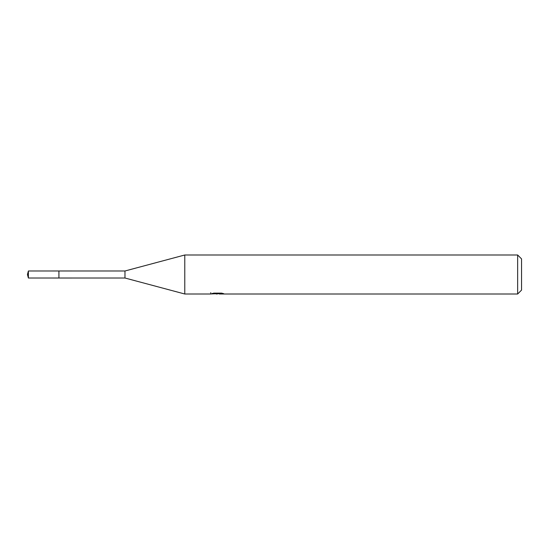 <?xml version="1.0" encoding="UTF-8"?>
<svg xmlns="http://www.w3.org/2000/svg" width="549" height="549" viewBox="0 0 549 549"><rect width="100%" height="100%" fill="white"/><g stroke="black" fill="none" stroke-linecap="round" stroke-linejoin="round"><path stroke-width="0.82" d="M210.789 292.658L210.651 294.003L184.78 294.003L124.973 278.014L58.915 278.02L58.915 270.98L124.973 270.986L184.78 254.997L517.652 254.997L521.55 258.895L521.55 290.105L517.652 294.003L219.353 294.003L219.277 293.125M58.928 278.014L58.928 270.986M124.973 278.014L124.973 270.986M184.78 294.003L184.78 254.997M219.277 293.694L215.023 293.811M217.287 294.003L216.368 294.003M517.652 294.003L517.652 254.997M210.789 293.962L218.07 293.633L211.832 293.633L213.863 293.125L221.556 293.125L223.786 293.694L219.277 293.99M218.07 293.125L218.07 293.633M28.39 270.986L27.45 274.5L28.39 278.014L28.39 270.986L58.915 270.98M28.39 278.014L58.915 278.02"/></g></svg>
